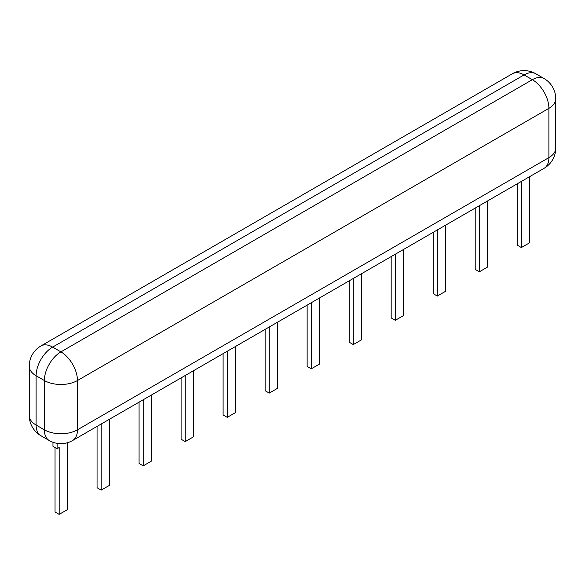 <?xml version="1.0" encoding="UTF-8"?>
<svg xmlns="http://www.w3.org/2000/svg" width="585" height="585" viewBox="0 0 585 585"><rect width="100%" height="100%" fill="white"/><g stroke="black" fill="none" stroke-linecap="round" stroke-linejoin="round"><path stroke-width="0.88" d="M97.059 426.399L97.059 487.729L101.19 490.12L109.468 485.345L109.468 419.24M101.19 424.015L101.19 490.12M139.076 402.144L139.076 463.474L143.208 465.857L151.478 461.082L151.478 394.985M143.208 399.76L143.208 465.857M181.094 377.888L181.094 439.218L185.226 441.602L193.496 436.827L193.496 370.722M185.226 375.497L185.226 441.602M223.104 353.625L223.104 414.955L227.243 417.346L235.514 412.571L235.514 346.466M227.243 351.241L227.243 417.346M265.122 329.37L265.122 390.7L269.261 393.091L277.531 388.316L277.531 322.211M269.261 326.986L269.261 393.091M307.14 305.114L307.14 366.444L311.279 368.828L319.549 364.053L319.549 297.948M311.279 302.723L311.279 368.828M349.157 280.858L349.157 342.181L353.289 344.572L361.559 339.797L361.559 273.692M353.289 278.467L353.289 344.572M391.175 256.596L391.175 317.926L395.306 320.317L403.577 315.542L403.577 249.437M395.306 254.212L395.306 320.317M433.185 232.34L433.185 293.67L437.324 296.054L445.594 291.279L445.594 225.174M437.324 229.949L437.324 296.054M475.203 208.084L475.203 269.414L479.342 271.798L487.612 267.023L487.612 200.918M479.342 205.693L479.342 271.798M517.22 183.822L517.22 245.152L521.359 247.543L529.63 242.768L529.63 176.663M521.359 181.438L521.359 247.543M55.041 447.525L55.041 511.992L59.18 514.376L67.45 509.601L67.553 442.691M52.972 442.26L52.972 446.333L57.111 448.717L59.18 447.525L59.18 514.376M57.111 448.717L57.111 443.342M544.05 168.334L72.613 440.52A23.393 13.506 60 0 0 77.454 429.807L77.454 380.528L548.898 108.342L548.898 157.621A23.393 13.506 60 0 1 544.05 168.334A23.393 23.393 0 0 0 555.75 148.071A23.393 13.506 180 0 1 548.898 157.621L77.454 429.807A23.393 13.506 0 0 1 44.372 429.807L44.372 380.528L36.102 375.753L36.102 425.032L44.372 429.807A23.393 13.506 120 0 0 49.22 440.52L40.95 435.745A23.393 13.506 120 0 1 36.102 425.032A23.393 13.506 180 0 1 29.25 415.482A23.393 23.393 0 0 0 40.95 435.745M29.25 366.203A23.393 13.506 0 0 0 36.102 375.753A23.393 13.506 120 0 1 52.643 347.102L524.087 74.917A23.393 13.506 60 0 0 512.387 73.754L40.95 345.94A23.393 23.393 0 0 0 29.25 366.203L29.25 415.482M555.75 148.071L555.75 98.792A23.393 13.506 0 0 1 548.898 108.342A23.393 13.506 -120 0 0 532.357 79.692L60.913 351.877A23.393 13.506 120 0 0 44.372 380.528A23.393 13.506 180 0 0 77.454 380.528A23.393 13.506 -120 0 0 60.913 351.877L52.643 347.102A23.393 13.506 -120 0 0 40.95 345.94M555.75 98.792A23.393 23.393 0 0 0 544.05 78.529A23.393 13.506 -60 0 0 532.357 79.692L524.087 74.917A23.393 13.506 120 0 1 535.78 73.754A23.393 23.393 0 0 0 512.387 73.754M49.22 440.52A23.393 23.393 0 0 0 72.613 440.52M544.05 78.529L535.78 73.754"/></g></svg>
